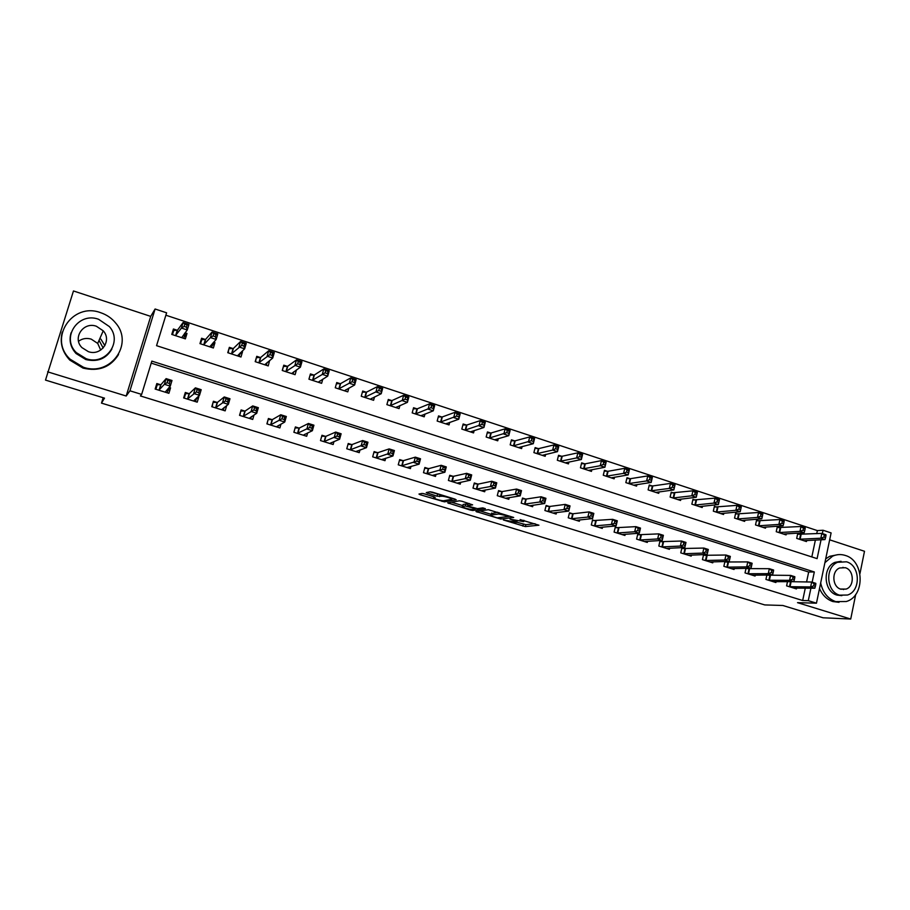 <?xml version="1.0" encoding="UTF-8"?>
<svg xmlns="http://www.w3.org/2000/svg" width="910" height="910" viewBox="0 0 910 910"><rect width="100%" height="100%" fill="white"/><g stroke="black" fill="none" stroke-linecap="round" stroke-linejoin="round"><path stroke-width="1.36" d="M503.378 519.951L525.377 526.583L538.936 525.207L520.099 519.564C523.409 520.634 524.558 521.316 523.557 521.601L510.032 519.155L513.251 520.361C516.516 521.419 517.665 522.09 516.687 522.363L503.378 519.951M100.874 339.111L104.877 345.652M424.526 493.88L422.047 493.425L418.975 494.05L420.227 494.744L444.444 501.854L456.194 499.806L454.977 499.112L432.648 492.242L430.111 491.787L426.278 492.572L437.027 496.189L441.566 496.257C443.773 495.859 454.01 499.044 451.531 499.351L443.784 500.727C441.668 501.114 431.624 498.009 433.956 497.69L435.196 497.451L433.956 496.769L424.526 493.88M429.884 491.832L440.03 494.653L439.507 496.644L440.303 494.596M47.616 371.826L126.194 396.021L150.719 316.384L73.471 290.961L45.5 380.096L104.502 398.136L101.488 403.119L764.73 604.922L782.85 605.491L823.072 617.788L850.725 619.039L797.524 602.659L816.463 603.182L808.296 600.657L802.677 600.509L140.424 395.952L141.641 394.417L129.937 390.799L155.098 309.002L166.61 312.812L156.554 345.675L817.1 558.638L821.047 539.778M126.194 396.021L129.937 390.799M475.953 511.477L500.693 519.041L513.695 517.46L488.397 509.691L475.953 511.477M470.322 510.055L447.674 502.832L459.47 500.807L462.018 501.274L472.631 504.857L467.66 505.641L468.832 506.313L477.488 508.656L482.778 507.871L485.371 508.667L472.79 510.51L470.322 510.055L470.504 509.316M850.725 619.039L855.73 594.389M859.961 573.618L864.5 551.278L829.67 539.823M802.677 600.509L805.282 588.144M806.567 582.013L808.671 572.015L151.208 363.124M790.278 581.922L789.402 581.638M796.614 588.065L796.432 588.929L786.604 585.858L787.491 581.638M769.667 575.461L768.233 575.018M776.082 581.626L775.889 582.525L765.936 579.42L766.88 575.029M748.816 568.932L746.803 568.306M755.3 575.109L755.095 576.041L745.028 572.902L746.029 568.318M727.704 562.323L725.111 561.515M734.268 568.511L734.052 569.478L723.86 566.304L724.929 561.515M706.342 555.635L703.544 554.759L702.44 559.627L712.758 562.846L712.985 561.823M684.707 548.855L681.874 547.968L680.76 552.87L691.202 556.124L691.441 555.054M662.821 542.007L659.955 541.109L658.817 546.034L669.385 549.322L669.635 548.207M640.651 535.069L637.751 534.159L636.59 539.107L647.294 542.44L647.567 541.268M618.22 528.039L615.274 527.117L614.091 532.088L624.931 535.467L625.215 534.238M595.493 520.918L592.524 519.985L591.318 524.99L602.284 528.414L602.591 527.106M572.492 513.718L569.478 512.774L568.25 517.801L579.351 521.271L579.693 519.883M549.196 506.415L546.136 505.459L544.885 510.521L556.135 514.025L556.499 512.569M525.593 499.033L522.499 498.066L521.225 503.15L532.623 506.699L533.01 505.152M501.694 491.548L498.566 490.57L497.269 495.677L508.804 499.272L509.225 497.622M478.057 484.143L491.787 481.242L496.769 482.812L495.427 488.09L481.526 490.774M477.488 483.972L474.315 482.971L472.995 488.113L484.689 491.753L485.132 489.989M452.975 476.283L449.756 475.282L448.402 480.446L460.244 484.143L460.744 482.232M428.655 468.673L441.157 465.294L446.287 466.91L444.888 472.245L432.25 475.418M428.132 468.513L424.868 467.49L423.491 472.688L435.492 476.419L436.038 474.372M402.959 460.631L399.661 459.596L398.25 464.817L410.41 468.604L411.001 466.375M377.457 452.634L374.112 451.587L372.679 456.843L384.998 460.688L385.658 458.242M351.613 444.546L348.223 443.488L346.767 448.766L359.245 452.657L359.985 449.972M325.416 436.345L321.981 435.264L320.491 440.576L333.151 444.524L333.981 441.532M298.867 428.03L295.386 426.938L293.873 432.284L306.693 436.277L307.648 432.91M271.965 419.601L268.427 418.498L266.892 423.867L279.882 427.927L280.985 424.083M244.688 411.058L241.105 409.944L239.535 415.347L252.707 419.453L254.004 414.994M217.035 402.402L213.406 401.264L211.791 406.702L225.157 410.865L226.715 405.553M188.996 393.62L185.31 392.472L183.672 397.932L197.22 402.163L198.846 396.703L198.187 396.498M160.558 384.714L156.827 383.554L155.155 389.048L168.896 393.325L170.557 387.842L169.146 387.398M816.725 533.669L817.373 530.598L165.87 315.213M811.834 556.931L815.383 540.051M800.345 534.523L797.706 533.658L796.694 538.379L806.442 541.552L806.669 540.483M779.927 527.834L777.254 526.958L776.23 531.69L786.081 534.909L786.32 533.795M759.259 521.055L756.551 520.167L755.516 524.933L765.481 528.187L765.742 527.026M738.351 514.207L735.61 513.308L734.552 518.097L744.642 521.385L744.915 520.167M717.182 507.268L714.407 506.358L713.326 511.17L723.541 514.503L723.825 513.229M695.763 500.238L692.954 499.328L691.85 504.163L702.19 507.53L702.497 506.21M674.082 493.14L671.239 492.208L670.113 497.065L680.578 500.477L680.908 499.089M652.129 485.94L649.251 484.996L648.113 489.887L658.704 493.345L659.045 491.878M629.913 478.66L627.001 477.704L625.83 482.618L636.556 486.111L636.92 484.575M607.414 471.278L604.467 470.311L603.273 475.248L614.136 478.796L614.523 477.17M584.641 463.816L581.649 462.837L580.443 467.797L591.443 471.391L591.853 469.674M561.572 456.251L558.547 455.262L557.318 460.255L568.454 463.884L568.898 462.064M538.208 448.596L535.148 447.595L533.897 452.611L545.17 456.285L545.659 454.363M514.559 440.838L511.454 439.826L510.18 444.865L521.601 448.596L522.124 446.537M490.604 432.989L487.464 431.954L486.156 437.027L497.724 440.804L498.282 438.597M466.329 425.027L463.144 423.992L461.814 429.088L473.541 432.91L474.155 430.544M441.748 416.973L438.529 415.915L437.164 421.046L449.039 424.913L449.711 422.354M416.837 408.806L413.572 407.737L412.196 412.89L424.219 416.814L424.959 414.039M391.607 400.536L388.297 399.456L386.887 404.632L399.08 408.613L399.899 405.576M366.036 392.153L362.692 391.05L361.247 396.26L373.601 400.298L374.522 396.942M340.135 383.656L336.734 382.553L335.267 387.785L347.779 391.869L348.814 388.149M313.87 375.057L310.435 373.919L308.934 379.197L321.617 383.326L322.8 379.14M287.264 366.332L283.772 365.183L282.248 370.484L295.102 374.681L296.467 369.904M260.283 357.482L256.745 356.322L255.198 361.657L268.223 365.911L269.61 360.542M232.937 348.519L229.354 347.347L227.773 352.705L240.979 357.016L242.549 351.67L241.821 351.431M205.216 339.43L201.588 338.247L199.961 343.627L213.361 347.995L214.965 342.626L213.645 342.194M177.109 330.216L173.423 329.01L171.774 334.425L185.356 338.861L186.994 333.458L185.06 332.821M103.16 397.715L101.488 403.119M150.719 316.384L155.098 309.002M817.373 530.598L823.038 530.246L831.103 532.919L816.463 603.182M812.164 582.184L814.313 571.958L151.833 361.111L141.641 394.417M808.296 600.657L810.912 588.201M822.356 533.556L823.038 530.246M808.671 572.015L814.313 571.958M269.769 360.599L267.017 362.794M242.549 351.67L239.808 354.206M214.965 342.626L212.178 345.618M186.994 333.458L184.104 337.155M198.846 396.703L196.253 399.035M170.557 387.842L167.895 390.743M517.028 522.26L525.855 524.66L535.012 523.705M479.934 510.908L491.286 514.377M497.235 517.858L509.554 516.323L498.76 514.014L491.116 515.026C490.137 515.31 491.309 515.993 494.642 517.062L497.235 517.858M491.468 513.638L497.736 512.25M462.803 505.653L451.462 502.183M469.241 503.492L468.127 503.833M462.61 506.438C460.13 506.722 470.208 509.816 472.335 509.429L475.179 508.997L474.03 508.337L465.397 505.994L462.61 506.438L462.997 504.925M467.99 504.367L465.897 504.026L465.374 506.005M463.11 504.481L465.886 504.038M427.689 492.708L426.858 492.447M451.405 498.748L452.918 498.475M423.343 493.573L434.161 496.883L433.956 497.69M803.803 540.699L824.972 539.585L820.831 538.22L821.844 533.385L797.569 534.295M824.301 535.16L821.844 533.385L825.973 534.75L825.962 535.706L824.301 535.16L823.903 537.093L825.552 537.639L825.962 535.706M823.903 537.093L820.831 538.22L799.344 539.243M825.552 537.639L824.972 539.585M789.266 586.688L810.628 586.927L814.803 588.235L793.77 588.099M787.923 581.638L811.652 582.025L815.826 583.344L815.781 584.425L814.109 583.89L813.699 585.858L815.371 586.381L815.781 584.425M813.699 585.858L810.628 586.927L811.652 582.025L814.109 583.89M814.803 588.235L815.371 586.381M783.419 534.045L804.167 532.748L799.981 531.36L801.005 526.503L777.106 527.607M803.45 528.278L801.005 526.503L805.191 527.891L805.134 528.835L803.45 528.278L803.041 530.223L804.713 530.78L805.134 528.835M803.041 530.223L799.981 531.36L778.903 532.566M804.713 530.78L804.167 532.748M762.785 527.311L783.112 525.821L778.869 524.433L779.927 519.542L756.403 520.838M782.35 521.316L779.927 519.542L784.158 520.941L784.045 521.874L782.35 521.316L781.929 523.273L783.624 523.83L784.045 521.874M781.929 523.273L778.869 524.433L758.223 525.821M783.624 523.83L783.112 525.821M741.912 520.497L761.795 518.814L757.507 517.403L758.576 512.489L735.462 513.991M760.976 514.264L758.576 512.489L762.864 513.911L762.694 514.832L760.976 514.264L760.544 516.232L762.273 516.8L762.694 514.832M760.544 516.232L757.507 517.403L737.293 518.984M762.273 516.8L761.795 518.814M768.643 580.261L789.573 580.318L793.804 581.649L773.193 581.683M766.857 575.143L790.619 575.404L794.851 576.735L794.76 577.804L793.065 577.27L792.644 579.238L794.339 579.772L794.76 577.804M792.644 579.238L789.573 580.318L790.619 575.404L793.065 577.27M793.804 581.649L794.339 579.772M747.758 573.755L768.267 573.641L772.544 574.984L752.365 575.188M745.961 568.613L769.337 568.693L773.614 570.035L773.466 571.105L771.748 570.559L771.327 572.549L773.045 573.084L773.466 571.105M771.327 572.549L768.267 573.641L769.337 568.693L771.748 570.559M772.544 574.984L773.045 573.084M726.635 567.169L746.689 566.873L751.023 568.238L731.299 568.625M724.815 562.005L747.781 561.902L752.115 563.267L751.91 564.314L750.181 563.768L749.738 565.77L751.478 566.304L751.91 564.314M749.738 565.77L746.689 566.873L747.781 561.902L750.181 563.768M751.023 568.238L751.478 566.304M720.777 513.604L740.217 511.727L735.871 510.294L736.963 505.357L714.248 507.052M739.341 507.132L736.963 505.357L741.309 506.79L740.217 511.727L741.081 507.7L739.341 507.132L738.909 509.111L740.649 509.68M738.909 509.111L735.871 510.294L716.102 512.08M741.081 507.7L741.309 506.79M703.407 555.316L725.952 555.02L730.343 556.408L729.24 561.402L709.971 561.971M729.649 559.457L729.24 561.402L724.849 560.025L725.952 555.02L728.33 556.897L727.886 558.899L729.649 559.457L730.093 557.443L728.33 556.897M705.25 560.503L724.849 560.025L727.886 558.899M730.343 556.408L730.093 557.443M820.672 582.98C822.777 592.524 827.793 598.735 835.71 601.624L846.345 601.51C865.353 596.164 864.42 560.537 845.219 555.418C840.897 554.065 836.677 554.327 832.548 556.203L824.904 562.676M819.523 588.531C822.413 595.174 826.871 599.519 832.889 601.556L839.009 602.318M841.875 595.652L837.052 595.117C823.698 591.75 822.174 567.237 834.982 562.346L841.079 561.288M839.668 595.163L847.551 595.026C861.122 590.988 860.303 565.451 846.516 561.8L837.587 562.289C824.744 567.203 826.28 591.784 839.668 595.163M845.31 567.715L839.668 567.976C831.308 571.048 832.218 587.007 840.885 589.214L846.095 589.088C854.752 586.381 854.137 570.024 845.31 567.715M843.479 589.589L844.139 589.066M843.524 567.738L842.956 567.317M837.917 554.668L829.749 556.283L825.7 558.865M78.544 341.273C82.309 338.497 86.53 337.769 91.216 339.123L97.711 343.423L100.703 350.088M83.401 367.242C110.428 376.876 134.088 344.003 115.729 323.107C111.759 318.204 106.709 314.724 100.589 312.676C72.391 301.87 47.82 338.702 70.115 359.2L83.401 367.242M62.267 332.082C59.605 342.49 62.119 351.829 69.808 360.11L83.037 368.106C98.735 371.792 110.565 367.253 118.562 354.513M111.873 349.076C106.22 358.779 97.541 362.271 85.824 359.552L76.053 353.524C70.491 347.313 68.83 340.408 71.082 332.787M86.177 358.711C105.822 365.797 123.009 341.659 109.359 326.576L98.599 319.285C78.328 311.595 60.674 337.781 76.372 352.671L86.177 358.711M96.392 326.258C83.413 321.378 72.083 338.008 81.957 347.631L88.395 351.67C101.124 356.299 112.26 340.522 103.228 330.819L96.392 326.258M103.171 348.007L99.042 340.397M699.392 506.62L718.377 504.538L713.975 503.093L715.089 498.134L692.794 500.045M717.444 499.909L715.089 498.134L719.48 499.579L718.377 504.538L719.207 500.489L717.444 499.909L717 501.888L718.764 502.468M717 501.888L713.975 503.093L694.66 505.073M719.207 500.489L719.48 499.579M681.749 548.548L703.862 548.059L708.298 549.458L707.172 554.486L688.381 555.248M707.536 552.506L707.172 554.486L702.736 553.098L703.862 548.059L706.217 549.936L705.762 551.949L707.536 552.506L707.991 550.493L706.217 549.936M683.603 553.758L702.736 553.098L705.762 551.949M708.298 549.458L707.991 550.493M677.757 499.556L696.252 497.269L691.793 495.802L692.931 490.82L671.068 492.947M695.263 492.583L692.931 490.82L697.39 492.287L696.252 497.269L697.049 493.174L695.263 492.583L694.808 494.585L696.594 495.176M694.808 494.585L691.793 495.802L672.956 497.998M697.049 493.174L697.39 492.287M659.807 541.7L681.488 541.018L685.981 542.428L684.832 547.479L666.518 548.434M685.162 545.477L684.832 547.479L680.339 546.068L681.488 541.018L683.819 542.883L683.353 544.908L685.162 545.477L685.617 543.452L683.819 542.883M661.684 546.921L680.339 546.068L683.353 544.908M685.981 542.428L685.617 543.452M655.837 492.401L673.855 489.91L669.339 488.42L670.499 483.403L652.823 485.94L649.08 485.758M672.808 485.178L670.499 483.403L675.004 484.893L673.855 489.91L674.617 485.769L672.808 485.178L672.342 487.191L674.151 487.783M672.342 487.191L669.339 488.42L650.991 490.82M674.617 485.769L675.004 484.893M637.603 534.773L658.829 533.874L663.379 535.308L662.218 540.392L644.394 541.541M662.491 538.356L662.218 540.392L657.657 538.959L658.829 533.874L661.126 535.74L660.66 537.776L662.491 538.356L662.958 536.32L661.126 535.74M639.503 540.005L657.657 538.959L660.66 537.776M663.379 535.308L662.958 536.32M633.656 485.166L651.173 482.448L646.601 480.946L647.784 475.907L630.584 478.66L626.808 478.489M650.058 477.67L647.784 475.907L652.345 477.409L651.173 482.448L651.89 478.273L650.058 477.67L649.592 479.695L651.423 480.298M649.592 479.695L646.601 480.946L628.753 483.563M651.89 478.273L652.345 477.409M615.126 527.755L635.885 526.64L640.492 528.096L639.298 533.203L621.996 534.557M639.525 531.144L639.298 533.203L634.679 531.759L635.885 526.64L638.16 528.517L637.683 530.564L639.525 531.144L640.003 529.097L638.16 528.517M617.037 533.01L634.679 531.759L637.683 530.564M640.492 528.096L640.003 529.097M611.202 477.841L628.196 474.895L623.566 473.382L624.772 468.309L608.085 471.278L604.274 471.13M627.024 470.072L624.772 468.309L629.39 469.833L628.196 474.895L628.878 470.686L627.024 470.072L626.546 472.108L628.401 472.711M626.546 472.108L623.566 473.382L606.231 476.214M628.878 470.686L629.39 469.833M592.365 520.645L612.635 519.326L617.31 520.793L616.093 525.923L599.315 527.481M616.275 523.83L616.093 525.923L611.418 524.456L612.635 519.326L614.887 521.191L614.398 523.25L616.275 523.83L616.764 521.771L614.887 521.191M594.298 525.923L611.418 524.456L614.398 523.25M617.31 520.793L616.764 521.771M588.463 470.413L604.922 467.251L600.236 465.715L601.464 460.608L585.289 463.804L581.445 463.668M603.694 462.371L601.464 460.608L606.151 462.155L604.922 467.251L605.571 462.997L603.694 462.371L603.205 464.418L605.082 465.033M603.205 464.418L600.236 465.715L583.424 468.775M605.571 462.997L606.151 462.155M569.307 513.445L573.141 513.74L589.088 511.898L593.82 513.388L592.581 518.552L576.348 520.327M592.717 516.436L592.581 518.552L587.849 517.073L589.088 511.898L591.318 513.763L590.817 515.833L592.717 516.436L593.218 514.366L591.318 513.763M571.264 518.745L587.849 517.073L590.817 515.833M593.82 513.388L593.218 514.366M581.456 457.252L581.956 455.205L580.057 454.579L579.556 456.627L581.456 457.252L581.353 459.504L576.599 457.946L577.861 452.816L582.605 454.386L581.353 459.504L565.485 462.792M580.057 454.579L577.861 452.816L562.221 456.24L558.33 456.126M579.556 456.627L576.599 457.946L560.344 461.245M581.956 455.205L582.605 454.386M553.143 513.001L568.773 511.09L563.972 509.589L565.235 504.39L570.035 505.903L568.773 511.09L569.353 506.859L567.43 506.256L566.93 508.337L568.852 508.94M547.945 511.477L563.972 509.589L566.93 508.337M545.966 506.165L549.833 506.438L565.235 504.39L567.43 506.256M570.035 505.903L569.353 506.859M542.258 455.341L557.477 451.656L552.666 450.075L536.957 453.612M555.601 448.744L557.534 449.381L558.046 447.31L556.112 446.673L555.601 448.744L552.666 450.075L553.94 444.922L538.845 448.573L534.932 448.482M556.112 446.673L553.94 444.922L558.751 446.503L557.477 451.656L557.534 449.381M558.046 447.31L558.751 446.503M522.329 498.782L526.23 499.044L541.075 496.769L545.932 498.305L544.646 503.526L529.677 505.778M544.669 501.342L544.646 503.526L539.778 502.001L541.075 496.769L543.236 498.635L542.724 500.727L544.669 501.342L545.192 499.249L543.236 498.635M524.331 504.117L539.778 502.001L542.724 500.727M545.932 498.305L545.192 499.249M518.507 447.584L533.283 443.705L528.414 442.101L529.711 436.925L515.185 440.815L511.227 440.747M531.861 438.677L529.711 436.925L534.591 438.529L533.283 443.705L533.806 439.314L531.861 438.677L531.338 440.747L533.294 441.396M531.338 440.747L513.285 445.877M533.806 439.314L534.591 438.529M498.373 491.309L502.309 491.559L516.596 489.057L521.51 490.615L520.202 495.859L505.687 498.225M520.167 493.641L520.202 495.859L515.265 494.312L516.596 489.057L518.723 490.922L518.199 493.027L520.167 493.641L520.702 491.536L518.723 490.922M500.398 496.655L515.265 494.312L518.199 493.027M501.012 496.667L502.32 491.559L501.012 496.667M521.51 490.615L520.702 491.536M494.596 439.78L508.781 435.651L503.833 434.024L505.164 428.815L491.184 432.967L487.214 432.91M507.279 430.566L505.164 428.815L510.1 430.441L508.781 435.651L509.259 431.215L507.279 430.566L506.745 432.648L508.724 433.308M506.745 432.648L489.296 438.051M509.259 431.215L510.1 430.441M495.347 485.849L495.427 488.09L490.433 486.52L491.787 481.242L493.891 483.096L493.345 485.223L495.347 485.849L495.882 483.733L493.891 483.096M476.169 489.102L490.433 486.52L493.345 485.223M474.121 483.745L477.682 483.983L476.362 489.114M476.749 489.114L478.068 483.972L476.772 489.114M496.769 482.812L495.882 483.733M470.368 431.875L483.938 427.484L478.933 425.834L480.298 420.602L466.932 424.993L462.894 424.981M482.368 422.342L480.298 420.602L485.292 422.251L483.938 427.484L484.382 423.013L482.368 422.342L481.834 424.447L483.836 425.107M481.834 424.447L464.999 430.123M484.382 423.013L485.292 422.251M449.551 476.078L453.521 476.294L466.637 473.325L471.698 474.918L470.322 480.218L457.048 483.142M470.186 477.943L470.322 480.218L465.26 478.637L466.637 473.325L468.707 475.179L468.161 477.306L470.186 477.943L470.743 475.816L468.707 475.179M451.622 481.447L465.26 478.637L468.161 477.306M471.698 474.918L470.743 475.816M446.446 424.071L446.617 423.434M445.832 423.867L458.776 419.214L453.703 417.542L455.08 412.275L442.328 416.928L438.256 416.939M457.138 414.016L455.08 412.275L460.153 413.948L458.776 419.214L459.163 414.687L457.138 414.016L456.581 416.132L458.617 416.803M456.581 416.132L440.394 422.092M459.163 414.687L460.153 413.948M444.694 469.935L444.888 472.245L439.757 470.641L441.157 465.294L443.193 467.149L442.635 469.287L444.694 469.935L445.252 467.797L443.193 467.149M426.756 473.7L442.635 469.287M424.651 468.32L428.314 468.513L426.938 473.712M446.287 466.91L445.252 467.797M421.717 415.995L421.921 415.21M420.966 415.756L433.274 410.831L428.132 409.136L429.543 403.835L417.349 408.783L413.288 408.806M431.556 405.576L429.543 403.835L434.673 405.541L433.274 410.831L433.615 406.258L431.556 405.576L430.987 407.703L433.046 408.385M430.987 407.703L415.46 413.959M433.615 406.258L434.673 405.541M408.044 467.183L407.873 467.82M399.422 460.449L403.46 460.631L415.335 457.15L420.522 458.788L419.1 464.157L407.123 467.581M418.85 461.814L419.1 464.157L413.902 462.53L415.335 457.15L417.337 459.004L416.769 461.165L418.85 461.814L419.419 459.664L417.337 459.004M401.56 465.852L416.769 461.165M420.522 458.788L419.419 459.664M396.658 407.816L396.919 406.85M395.782 407.532L407.418 402.334L402.209 400.616L403.642 395.293L392.164 400.48L388.001 400.559M405.621 397.022L403.642 395.293L408.852 397.01L407.418 402.334L407.714 397.715L405.621 397.022L405.052 399.16L407.134 399.843M405.052 399.16L390.197 405.712M407.714 397.715L408.852 397.01M382.757 459.152L382.553 459.925M373.862 452.486L378.003 452.623L389.15 448.903L394.417 450.564L392.961 455.967L381.665 459.652M392.654 453.589L392.961 455.967L387.694 454.306L389.15 448.903L391.118 450.757L390.538 452.918L392.654 453.589L393.234 451.417L391.118 450.757M376.023 457.889L390.538 452.918M394.417 450.564L393.234 451.417M371.269 399.536L371.599 398.352M370.256 399.206L381.21 393.712L375.932 391.983L377.4 386.625L366.582 392.096L362.373 392.21M379.345 388.354L377.4 386.625L382.678 388.365L381.21 393.712L381.461 389.048L379.345 388.354L378.753 390.504L380.869 391.198M378.753 390.504L364.603 397.363M381.461 389.048L382.678 388.365M357.152 450.973L356.891 451.929M347.961 444.41L352.147 444.524L362.612 440.542L367.959 442.226L366.468 447.652L355.867 451.61M366.093 445.24L366.468 447.652L361.122 445.98L362.612 440.542L364.546 442.385L363.954 444.569L366.093 445.24L366.685 443.068L364.546 442.385M350.157 449.824L363.954 444.569M367.959 442.226L366.685 443.068M345.55 391.141L345.948 389.696M344.401 390.765L354.65 384.987L349.292 383.224L350.794 377.832L340.556 383.633L336.404 383.747M352.693 379.561L350.794 377.832L356.14 379.607L354.65 384.987L354.843 380.266L352.693 379.561L352.102 381.722L354.24 382.427M352.102 381.722L338.668 388.9M354.843 380.266L356.14 379.607M331.206 442.67L330.887 443.818M321.708 436.231L325.939 436.311L335.71 432.068L341.125 433.774L339.612 439.234L329.727 443.454M339.168 436.777L339.612 439.234L334.186 437.539L335.71 432.068L337.599 433.911L336.996 436.095L339.168 436.777L339.771 434.593L337.599 433.911M323.937 441.657L336.996 436.095M341.125 433.774L339.771 434.593M319.478 382.632L319.979 380.869M308.956 379.197L310.071 375.193M318.193 382.211L327.714 376.137L322.288 374.351L323.812 368.925L314.382 374.977L310.105 375.17M325.678 370.654L323.812 368.925L329.238 370.723L327.714 376.137L327.862 371.371L325.678 370.654L325.075 372.816L327.247 373.532M325.075 372.816L312.38 380.312M327.862 371.371L329.238 370.723M295.102 427.962L293.896 432.296M304.93 434.195L304.531 435.606M295.124 427.95L299.379 427.996L308.433 423.468L313.916 425.197L312.369 430.692L303.223 435.196M311.857 428.2L312.369 430.692L306.875 428.974L308.433 423.468L310.276 425.311L309.662 427.518L311.857 428.2L312.483 426.005L310.276 425.311M297.354 433.365L309.662 427.518M313.916 425.197L312.483 426.005M293.065 374.01L293.691 371.837M282.396 370.529L283.351 366.639M291.621 373.544L300.414 367.162L294.908 365.342L296.467 359.894L287.753 366.241L283.567 366.48M298.287 361.611L296.467 359.894L301.961 361.714L300.414 367.162L299.879 364.523L300.493 362.339L298.287 361.611L297.672 363.795L299.879 364.523M297.672 363.795L285.74 371.621M300.493 362.339L301.961 361.714M268.097 419.669L267.039 423.923M278.324 425.539L277.823 427.279M268.291 419.555L272.454 419.555L280.758 414.755L286.332 416.507L284.75 422.035L276.367 426.824M284.17 419.51L284.75 422.035L279.177 420.284L280.758 414.755L282.578 416.587L281.941 418.805L284.17 419.51L284.807 417.292L282.578 416.587M270.418 424.97L281.941 418.805M286.332 416.507L284.807 417.292M266.289 365.274L267.074 362.555M255.482 361.748L256.256 358.028M264.696 364.751L272.716 358.051L267.13 356.22L268.723 350.737L260.772 357.391L256.665 357.675M270.509 352.443L268.723 350.737L274.308 352.579L272.716 358.051L272.113 355.378L272.75 353.182L270.509 352.443L269.872 354.65L272.113 355.378M269.872 354.65L258.736 362.806M272.75 353.182L274.308 352.579M240.706 411.309L239.819 415.438M251.387 416.655L250.75 418.839M241.093 411.047L245.154 411.013L252.707 405.917L258.349 407.691L256.745 413.254L249.147 418.338M256.097 410.683L256.745 413.254L251.092 411.479L252.707 405.917L254.481 407.748L253.833 409.978L256.097 410.683L256.745 408.453L254.481 407.748M243.106 416.462L253.833 409.978M258.349 407.691L256.745 408.453M239.148 356.413L240.172 352.955M228.194 352.841L228.751 349.383M237.408 355.844L244.642 348.826L238.977 346.96L240.604 341.455L233.404 348.428L229.4 348.746M242.344 343.15L240.604 341.455L246.257 343.32L244.642 348.826L243.96 346.107L244.608 343.9L242.344 343.15L241.696 345.368L243.96 346.107M241.696 345.368L231.356 353.876M244.608 343.9L246.257 343.32M212.917 402.914L212.223 406.838M224.122 407.509L223.303 410.285M213.531 402.413L217.49 402.345L224.247 396.953L229.98 398.751L228.33 404.347L221.539 409.739M227.614 401.742L228.33 404.347L222.597 402.55L224.247 396.953L225.976 398.773L225.316 401.014L227.614 401.742L228.274 399.501L225.976 398.773M215.431 407.828L225.316 401.014M229.98 398.751L228.274 399.501M211.643 347.438L212.735 343.172M200.53 343.809L201.758 339.692L200.814 340.795M209.732 346.812L216.159 339.464L210.415 337.576L212.064 332.025L205.66 339.328L201.758 339.692M213.77 333.731L212.064 332.025L217.808 333.924L216.159 339.464L215.408 336.711L216.068 334.482L213.77 333.731L213.111 335.949L215.408 336.711M213.111 335.949L210.415 337.576L203.601 344.822M216.068 334.482L217.808 333.924M184.696 394.53L185.572 393.677L184.241 398.114M196.571 397.966L195.479 401.617M185.572 393.677L189.428 393.552L195.388 387.853L201.19 389.685L199.518 395.304L193.557 401.014M198.721 392.665L199.518 395.304L193.705 393.484L195.388 387.853L197.072 389.673L196.401 391.926L198.721 392.665L199.392 390.413L197.072 389.673M187.358 399.08L196.401 391.926M201.19 389.685L199.392 390.413M183.752 338.338L184.992 334.209L184.468 333.595M172.479 334.652L173.742 330.523L172.399 332.389M181.681 337.655L187.267 329.966L181.443 328.055L183.137 322.47L177.541 330.102L173.742 330.523M184.787 324.165L183.137 322.47L188.95 324.392L187.267 329.966L186.448 327.168L187.119 324.938L184.787 324.165L184.116 326.394L186.448 327.168M184.116 326.394L181.443 328.055L175.471 335.631M187.119 324.938L188.95 324.392M155.997 386.284L157.225 384.805L155.872 389.264M168.43 388.195L167.269 392.824M157.225 384.805L160.979 384.646L166.109 378.628L172.001 380.482L170.284 386.136L165.176 392.176M169.419 383.451L170.284 386.136L164.392 384.293L166.109 378.628L167.747 380.448L167.053 382.712L169.419 383.451L170.102 381.188L167.747 380.448M158.886 390.208L164.392 384.293L167.053 382.712M172.001 380.482L170.102 381.188M525.855 524.66L525.377 526.583M523.375 524.205L522.886 526.128M500.978 517.938L500.693 519.041M477.295 511.284L477.079 512.125M499.101 512.671L498.76 514.014M491.616 513.081L491.127 515.026L491.616 513.081M449.108 502.582L448.869 503.492M468.172 503.662L467.66 505.641M473.098 509.316L472.79 510.51L473.098 509.316M441.805 495.063L441.486 496.268M437.551 494.187L437.027 496.189M427.802 492.264L427.529 493.277M444.808 500.546L444.467 501.842M442.203 500.648L441.998 501.399M420.5 493.743L420.227 494.744M801.096 534.557L800.095 539.277M800.572 534.545L799.571 539.266M789.493 586.722L790.506 581.945M790.028 586.757L791.04 581.99M780.666 527.868L779.654 532.6M780.143 527.857L779.131 532.589M759.998 521.089L758.963 525.843M759.475 521.077L758.439 525.832M739.079 514.23L738.021 519.018M738.567 514.218L737.51 519.007M768.859 580.284L769.894 575.495M769.382 580.33L770.417 575.529M747.986 573.778L749.032 568.955M748.498 573.812L749.544 568.989M726.851 567.192L727.92 562.346M727.363 567.226L728.432 562.38M717.899 507.279L716.83 512.091M717.398 507.279L716.318 512.091M705.466 560.526L706.558 555.657M705.967 560.56L707.059 555.68M696.468 500.261L695.377 505.096M695.979 500.261L694.876 505.096M683.808 553.78L684.923 548.878M684.309 553.803L685.423 548.901M674.776 493.14L673.662 498.009M674.287 493.152L673.172 498.009M661.9 546.944L663.026 542.03M662.378 546.967L663.515 542.041M652.823 485.94L651.685 490.831M652.345 485.951L651.196 490.831M639.707 540.028L640.867 535.08M640.185 540.051L641.345 535.103M630.584 478.66L629.424 483.563M630.118 478.671L628.958 483.574M617.242 533.033L618.425 528.05M617.719 533.044L618.891 528.073M608.085 471.278L606.902 476.214M607.618 471.289L606.435 476.226M594.503 525.946L595.697 520.941M594.958 525.957L596.164 520.952M585.289 463.804L584.083 468.764M584.834 463.827L583.629 468.786M571.469 518.757L572.697 513.729M571.924 518.768L573.141 513.74M562.221 456.24L560.981 461.222M561.766 456.263L560.537 461.245M548.15 511.488L549.39 506.438M548.582 511.5L549.833 506.438M538.845 448.573L537.594 453.589M538.413 448.607L537.162 453.612M524.524 504.129L525.798 499.044M524.956 504.129L526.23 499.044M515.185 440.815L513.9 445.854L515.174 440.815M514.753 440.849L513.479 445.889M500.602 496.667L501.888 491.559M491.207 432.955L489.91 438.028M490.797 432.989L489.489 438.063M466.932 424.993L465.601 430.089L466.887 425.004M466.523 425.038L465.192 430.134M451.815 481.47L453.157 476.294M452.213 481.458L453.567 476.283M442.328 416.928L440.975 422.058L442.283 416.939M441.93 416.973L440.576 422.092M427.336 473.7L428.701 468.502M417.417 408.761L416.029 413.913M417.03 408.806L415.642 413.959M401.742 465.852L403.141 460.631M402.118 465.84L403.517 460.608M392.164 400.48L390.754 405.655M391.789 400.536L390.379 405.712M376.205 457.901L377.639 452.645M376.581 457.878L378.003 452.623M366.582 392.096L365.149 397.306M366.218 392.153L364.785 397.363M350.327 449.836L351.783 444.546M350.691 449.802L352.147 444.524M340.659 383.588L339.191 388.832M340.306 383.656L338.838 388.888M324.108 441.657L325.587 436.345M324.449 441.623L325.939 436.311M314.382 374.977L312.892 380.243M314.041 375.045L312.551 380.312M297.524 433.376L299.037 428.03M297.866 433.331L299.379 427.996M287.753 366.241L286.24 371.542M287.435 366.32L285.911 371.61M270.589 424.981L272.124 419.601M270.907 424.936L272.454 419.555M260.772 357.391L259.214 362.726M260.453 357.482L258.895 362.806M243.277 416.462L244.847 411.058M243.584 416.416L245.154 411.013M233.404 348.428L231.822 353.785M233.096 348.507L231.527 353.865M215.59 407.828L217.194 402.402M215.875 407.782L217.49 402.345M205.66 339.328L204.056 344.719M205.376 339.419L203.76 344.81M187.505 399.08L189.143 393.62M187.79 399.024L189.428 393.552M177.541 330.102L175.892 335.528M177.268 330.205L175.619 335.619M159.045 390.208L160.706 384.714M159.307 390.14L160.979 384.646M517.039 520.986L516.823 521.817M523.887 520.281L523.694 521.032M465.897 504.026L465.385 505.994M441.873 495.085L441.566 496.257M444.785 500.546L444.444 501.854M840.362 589.032L846.095 589.088M834.982 562.346L837.587 562.289M832.548 556.203L829.749 556.283M97.711 343.423L103.228 330.819M76.053 353.524L76.372 352.671M70.115 359.2L69.808 360.11M491.184 432.967L489.887 438.028M452.179 481.458L453.521 476.294M427.279 473.712L428.655 468.513M417.349 408.783L415.961 413.936M402.061 465.852L403.46 460.631M392.085 400.502L390.674 405.689M376.501 457.889L377.923 452.634M366.491 392.119L365.058 397.329M350.6 449.824L352.056 444.546M340.556 383.633L339.089 388.866M324.347 441.646L325.837 436.334M314.268 375.022L312.778 380.289M297.741 433.365L299.253 428.018M287.628 366.298L286.104 371.599M270.782 424.97L272.329 419.59M260.624 357.459L259.077 362.783M243.448 416.45L245.017 411.047M233.256 348.496L231.675 353.842M215.738 407.828L217.342 402.391M205.512 339.407L203.897 344.788M187.642 399.069L189.28 393.609M177.37 330.193L175.732 335.608M159.148 390.197L160.82 384.702"/></g></svg>
